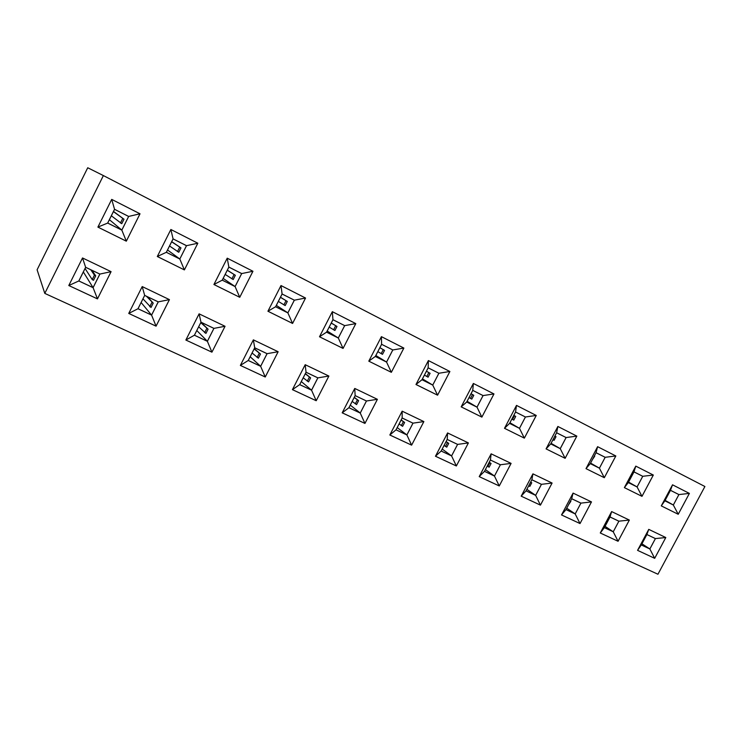 <?xml version="1.0" encoding="UTF-8"?>
<svg xmlns="http://www.w3.org/2000/svg" width="742" height="742" viewBox="0 0 742 742"><rect width="100%" height="100%" fill="white"/><g stroke="black" fill="none" stroke-linecap="round" stroke-linejoin="round"><path stroke-width="1.11" d="M103.379 175.576L87.732 167.757L37.1 269.782L44.798 293.396L657.95 574.243L704.9 486.511L103.379 175.576L44.798 293.396M199.097 313.847L185.862 340.04L211.924 352.172L225.049 326.285L199.097 313.847L200.98 322.195L194.395 335.217L207.38 341.311L213.937 328.372L200.98 322.195L194.432 335.208L207.37 341.283L213.909 328.381L200.989 322.232M316.213 400.726L328.882 376.055L305.194 364.702L292.422 389.652L316.213 400.726L328.873 376.046L317.882 377.863L306.047 372.224L299.694 384.634L311.557 390.199L317.882 377.863M253.365 339.855L240.362 365.416L265.256 377.001L278.148 351.736L253.365 339.855M275.588 306.761L267.927 311.232L292.58 323.447L305.546 298.043L280.995 285.549L267.927 311.241L292.58 323.438L305.537 298.034L294.361 300.185L282.09 293.99L275.588 306.761L287.877 312.892L294.361 300.185L282.099 294.017L275.625 306.752L287.868 312.855L294.324 300.195M227.228 258.179L213.919 284.52L239.749 297.301L252.948 271.266L227.228 258.179L228.851 267.074L222.238 280.17L235.103 286.579L241.697 273.566L228.851 267.074M343.064 348.425L355.798 323.614L332.342 311.677L319.496 336.766L343.064 348.425L355.798 323.623L344.678 325.627L332.954 319.7L326.563 332.175L338.315 338.027L344.678 325.627L332.963 319.728L326.591 332.166L338.306 338L344.65 325.636M368.802 361.159L391.34 372.317L403.871 348.081L381.425 336.655L368.802 361.159L391.349 372.317L403.861 348.081L392.815 349.955L381.592 344.288L375.313 356.475L386.563 362.077L392.815 349.955L381.601 344.316L375.341 356.466L386.554 362.05L392.787 349.964M364.953 423.422L377.409 399.317L354.75 388.446L342.192 412.83L364.953 423.422L377.4 399.307L366.474 400.995L355.149 395.607L348.907 407.729L360.25 413.062L366.474 400.995L355.158 395.634L348.935 407.72L360.25 413.034L366.446 401.014M421.985 379.737L415.993 384.486L437.576 395.189L449.884 371.501L428.384 360.566L415.984 384.504L437.567 395.189L449.875 371.492L438.902 373.254L428.153 367.819L421.985 379.737L432.753 385.098L438.902 373.254L428.162 367.846L422.012 379.728L432.744 385.07L438.874 373.263M396.015 429.841L389.838 434.979L411.615 445.144L423.868 421.586L402.164 411.179L389.828 435.007L411.625 445.154L423.858 421.577L413.006 423.153L402.155 417.987L396.015 429.841L406.894 434.942L413.006 423.153M586.004 468.638L604.322 477.7L615.832 455.968L597.607 446.684L586.004 468.638L604.303 477.7L615.823 455.959L605.184 457.304L596.058 452.694L590.28 463.62L599.425 468.183L605.184 457.304M546.075 448.882L565.135 458.315L576.84 436.12L557.873 426.464L546.075 448.882L565.126 458.306L576.831 436.111L566.109 437.557L556.611 432.753L550.74 443.911L560.256 448.66L566.109 437.557L556.621 432.781L550.768 443.901L560.247 448.632L566.081 437.567M521.19 496.166L540.436 505.126L552.085 483.033L532.932 473.86L521.19 496.166L540.445 505.135L552.094 483.042L541.465 484.322L531.875 479.759L526.032 490.861L535.641 495.368L541.465 484.322M573.074 493.096L561.518 514.948L580.021 523.555L591.485 501.917L573.074 493.096M447.593 432.948L435.461 456.247L456.358 465.976L468.397 442.918L447.593 432.948M493.968 393.937L473.368 383.456L461.181 406.866L481.873 417.115L493.968 393.937M504.504 428.31L524.353 438.132L536.253 415.464L516.497 405.401L504.504 428.31L524.344 438.132L536.243 415.455L525.438 416.995L515.551 411.995L509.578 423.394L519.483 428.338L525.438 416.995L515.56 412.023L509.606 423.385L519.483 428.31L525.41 417.004M499.255 485.954L511.099 463.388L491.139 453.826L479.211 476.624L499.255 485.954L511.09 463.388L500.386 464.761L490.406 460.012L484.461 471.356L494.469 476.049L500.386 464.761M184.387 269.902L179.814 259.023L186.492 245.695L173.081 238.905L166.356 252.289L157.313 256.5L184.387 269.902L197.826 243.218L170.864 229.491L157.304 256.509L184.387 269.902L197.826 243.218L186.53 245.685L173.071 238.878L166.329 252.299L179.814 259.023L186.53 245.685M137.984 308.737L128.737 313.43L156.061 326.155L169.417 299.62L142.214 286.579L128.737 313.439L156.061 326.165L169.426 299.629L158.269 301.864L144.681 295.39L137.984 308.737L151.591 315.127L158.269 301.864M624.374 487.624L641.988 496.342L653.322 475.047L635.792 466.124L624.374 487.624L641.978 496.333L653.312 475.038L642.758 476.299L633.983 471.866L628.298 482.569L637.09 486.956L642.758 476.299M600.278 532.988L618.067 541.28L629.355 520.077L611.649 511.581L600.278 532.988L618.058 541.27L629.346 520.068L618.893 521.181L610.026 516.961L604.359 527.627L613.244 531.791L618.893 521.181M637.563 550.351L654.676 558.318L665.797 537.542L648.758 529.371L637.563 550.351L654.685 558.327L665.787 537.533L655.418 538.581L646.885 534.518L641.311 544.962L649.862 548.978L655.418 538.581M661.28 505.886L678.234 514.28L689.392 493.402L672.53 484.814L661.28 505.886L678.225 514.271L689.383 493.393L678.911 494.58L670.471 490.304L664.869 500.804L673.337 505.024L678.911 494.58M111.708 199.385L97.898 227.108L126.325 241.178L140.015 213.798L111.708 199.385L114.546 209.29L107.673 223.064L121.836 230.122L128.672 216.432L114.546 209.29M78.81 280.968L68.793 285.522L97.471 298.878L111.077 271.655L82.52 257.966L68.793 285.531L97.471 298.887L111.087 271.665L99.892 274.067L85.636 267.278L78.81 280.968L93.093 287.673L99.892 274.067M194.395 335.217L185.862 340.031L211.924 352.172L225.049 326.285L213.937 328.372M299.694 384.634L292.431 389.633L316.203 400.726L311.557 390.199M240.362 365.416L265.246 377.001L278.139 351.736M292.58 323.447L287.877 312.892M222.238 280.17L213.928 284.511L239.74 297.292L252.939 271.266L241.697 273.566M319.496 336.766L343.054 348.425L338.315 338.027M348.907 407.729L342.201 412.812L364.943 423.422L360.25 413.062M437.576 395.189L432.753 385.098M561.518 514.939L580.012 523.555L591.476 501.917L580.93 503.113L571.72 498.726L565.97 509.606L575.198 513.937L580.93 503.113M456.358 465.976L468.387 442.918L457.601 444.393L447.203 439.44L441.165 451.034L451.59 455.922L457.601 444.393L447.213 439.468L441.193 451.015L451.581 455.894L457.582 444.402M441.165 451.034L435.471 456.228L456.349 465.976L451.59 455.922L442.204 449.068M466.727 402.016L477.013 407.145L483.042 395.588L472.775 390.403L466.727 402.016L461.19 406.848L481.864 417.106L493.959 393.937L483.07 395.579L472.765 390.375L466.699 402.025L477.023 407.173L483.07 395.579M479.211 476.624L499.245 485.945L494.469 476.049L500.358 464.77L490.416 460.031L484.489 471.346L494.46 476.021L485.398 469.612M618.067 541.28L613.244 531.791L618.865 521.199L610.035 516.988L604.387 527.618L613.244 531.773L605.055 526.356M678.234 514.28L673.337 505.024M126.325 241.178L140.015 213.789L128.672 216.432M107.673 223.064L97.898 227.098L126.325 241.169L121.836 230.122M211.924 352.172L207.38 341.311M305.194 364.712L306.047 372.224M253.365 339.864L254.71 347.785L248.245 360.491L260.646 366.307L267.092 353.674L254.71 347.785M240.371 365.398L248.245 360.491M278.139 351.727L267.092 353.674M265.246 377.001L260.646 366.307M280.995 285.559L282.09 293.99M239.74 297.292L235.103 286.579M332.333 311.686L332.954 319.7M319.505 336.747L326.563 332.175M391.34 372.317L386.563 362.077M368.811 361.141L375.313 356.475M381.416 336.673L381.592 344.288M354.741 388.465L355.149 395.607M428.375 360.584L428.153 367.819M411.615 445.144L406.894 434.942M402.164 411.198L402.155 417.987M586.022 468.592L590.28 463.62M604.303 477.7L599.425 468.183M597.588 446.73L596.058 452.694L590.307 463.611L599.415 468.156L605.157 457.313L596.067 452.722M546.093 448.845L550.74 443.911M565.126 458.306L560.256 448.66M557.854 426.502L556.611 432.753M532.914 473.888L531.875 479.759M540.436 505.126L535.641 495.368M521.218 496.129L526.032 490.861M573.047 493.133L571.72 498.726M561.546 514.892L565.97 509.606M580.012 523.555L575.198 513.937L580.912 503.122L571.72 498.754L565.988 509.596L575.198 513.909L566.73 508.205M447.584 432.976L447.203 439.44M473.359 383.475L472.765 390.375M481.864 417.106L477.023 407.173M504.523 428.282L509.578 423.394M524.344 438.132L519.483 428.338L509.949 422.745M516.478 405.429L515.551 411.995M479.221 476.587L484.461 471.356M491.13 453.854L490.406 460.012M170.864 229.501L173.071 238.878M142.214 286.588L144.681 295.39L138.012 308.728L151.581 315.1L158.231 301.873L144.699 295.427M156.061 326.155L151.591 315.127L141.128 302.523M624.412 487.559L628.298 482.569M641.978 496.333L637.09 486.956L642.73 476.308L633.993 471.893L628.316 482.56L637.081 486.928L628.567 482.087M635.764 466.18L633.983 471.866M600.315 532.923L604.359 527.627M611.621 511.637L610.026 516.961M654.676 558.318L649.862 548.978M637.619 550.249L641.311 544.962L649.853 548.95L655.39 538.59L646.885 534.537L641.329 544.953M648.712 529.454L646.885 534.518M661.335 505.794L664.869 500.804L673.328 504.996L678.893 494.589L670.471 490.332L664.897 500.794M672.484 484.906L670.471 490.304M82.52 257.975L85.636 267.278M97.471 298.878L93.093 287.673M311.547 390.171L317.854 377.873L306.056 372.261L299.722 384.625L311.547 390.171L301.298 381.555M260.637 366.279L267.055 353.684L254.719 347.812L248.273 360.482L260.637 366.279L250.175 356.754M228.861 267.111L222.266 280.161L235.093 286.551L241.66 273.575L228.861 267.111M406.885 434.914L412.979 423.163L402.164 418.015L396.043 429.831L406.885 434.914L397.202 427.596M535.631 495.341L541.437 484.331L531.884 479.777L526.059 490.852L535.631 495.341L526.866 489.303M166.356 252.289L179.805 258.995L167.525 249.971M114.556 209.327L107.711 223.054L121.827 230.085L128.635 216.451L114.556 209.327M93.075 287.636L99.855 274.076L85.645 267.315L78.847 280.958L93.075 287.636L83.336 271.952M207.37 341.283L196.797 330.524M200.934 322.334L208.075 329.179L200.767 322.668M198.689 326.786L205.933 333.408L208.075 329.179M305.361 373.616L310.629 377.854L305.25 373.838M303.209 377.817L308.561 381.889L310.629 377.854M254.283 348.675L260.488 354.055L254.144 348.944M252.085 352.997L258.392 358.191L260.488 354.055M287.868 312.855L276.33 305.361M280.467 297.245L287.302 301.438L285.188 305.583L278.343 301.4M235.093 286.551L223.156 278.408M227.312 270.171L235.353 275.282L233.201 279.539L225.169 274.41M338.306 338L327.185 331.015M331.275 323.03L336.979 326.443L334.902 330.496L329.188 327.101M386.554 362.05L375.842 355.492M379.885 347.655L384.532 350.382L382.492 354.342L377.826 351.643M360.25 413.034L350.27 405.123M354.286 397.322L358.627 400.634L354.194 397.517M352.172 401.422L356.587 404.575L358.627 400.634M432.744 385.07L422.439 378.884M426.427 371.195L430.091 373.309L428.088 377.186L424.405 375.1M401.172 419.944L404.613 422.458L401.088 420.102M399.094 423.942L402.618 426.316L404.613 422.458M599.415 468.156L590.576 463.091M594.732 456.182L592.459 459.548M560.247 448.632L551.074 443.326M554.886 436.064L556.008 436.695L554.088 440.331L552.957 439.737M530.669 482.077L531.736 482.792L530.623 482.179M528.712 485.797L529.834 486.418L531.736 482.792M568.585 504.69L570.839 501.351M446.118 441.555L448.725 443.391L446.044 441.703M444.087 445.46L446.758 447.166L448.725 443.391M477.013 407.145L467.108 401.283M471.04 393.733L473.786 395.31L471.81 399.103L469.046 397.564M513.816 415.344L515.718 416.41L513.779 420.13L511.859 419.091M489.256 462.247L491.065 463.49L489.191 462.377M487.253 466.069L489.126 467.182L491.065 463.49M171.699 241.669L180.974 247.911L178.776 252.271L169.528 245.973M147.519 296.772L153.204 303.135L146.443 296.262M142.974 298.85L151.025 307.466L153.204 303.135M649.853 548.95L641.941 543.803M673.328 504.996L665.12 500.368M121.827 230.085L109.389 219.688M113.507 211.433L123.988 219.224L121.753 223.694L111.337 215.783M91.915 270.292L95.718 275.848L94.438 275.134L90.793 269.763M85.061 268.493L92.221 279.576L93.492 280.291L95.718 275.848M204.653 332.685L206.795 328.456M307.281 381.175L309.349 377.14M257.112 357.468L259.208 353.34M280.42 297.329L287.302 301.438M286.004 300.751L283.889 304.897M227.265 270.273L235.353 275.282M234.055 274.596L231.903 278.853M331.238 323.104L336.979 326.443M335.681 325.757L333.603 329.81M379.858 347.71L384.532 350.382M383.234 349.695L381.193 353.656M355.316 403.871L357.347 399.919M426.4 371.241L430.091 373.309M428.802 372.632L426.789 376.509M401.339 425.611L403.342 421.753M554.877 436.101L556.008 436.695M445.488 446.471L447.454 442.696M471.012 393.779L473.786 395.31M472.496 394.623L470.521 398.417M513.798 415.381L515.718 416.41M514.438 415.743L512.49 419.453M487.856 466.486L489.794 462.795M171.625 241.799L180.974 247.911M179.675 247.225L177.486 251.584M149.745 306.752L151.925 302.421M113.415 211.618L123.988 219.224M122.69 218.538L120.464 223.008M92.221 279.576L94.438 275.134"/></g></svg>
